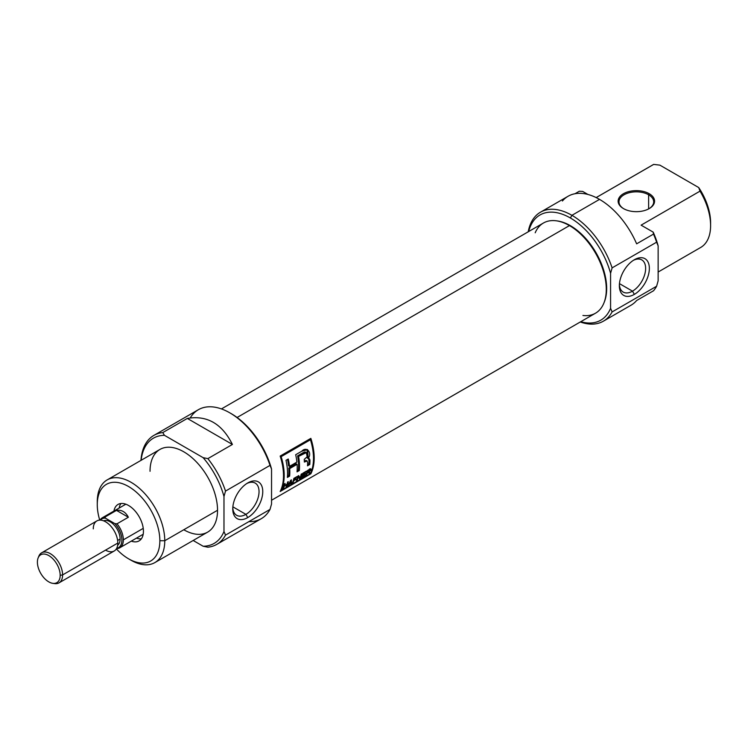 <?xml version="1.0" encoding="UTF-8"?>
<svg xmlns="http://www.w3.org/2000/svg" width="748" height="748" viewBox="0 0 748 748"><rect width="100%" height="100%" fill="white"/><g stroke="black" fill="none" stroke-linecap="round" stroke-linejoin="round"><path stroke-width="1.12" d="M247.756 517.579A21.215 12.248 -60 0 1 232.759 508.921A21.215 12.248 -60 0 1 247.756 482.937L247.756 482.937A21.215 12.248 -60 0 1 262.763 491.595A21.215 12.248 -60 0 1 247.756 517.579A21.215 12.248 120 0 0 262.763 491.595A21.215 12.248 120 0 0 247.756 482.937A21.215 12.248 120 0 0 232.759 508.921A21.215 12.248 120 0 0 247.756 517.579L245.905 514.362A18.588 10.734 -60 0 1 232.787 507.789A18.588 10.734 120 0 0 236.611 515.279A18.588 10.734 120 0 0 245.905 514.362A18.588 10.734 120 0 0 258.041 497.981A18.588 10.734 120 0 0 255.19 483.086A18.588 10.734 120 0 0 246.803 483.526A18.588 10.734 120 0 1 259.032 492.119A18.588 10.734 120 0 1 245.905 514.362L232.862 506.826M216.78 544.385L261.267 518.701A62.916 36.325 -120 0 0 270.009 509.435L225.513 535.119L223.979 531.482L223.979 496.485L225.513 491.081L270.009 465.387L271.543 469.033L271.543 504.021L270.009 509.435L225.513 535.119A62.916 36.325 60 0 1 216.78 544.385A62.916 36.325 60 0 1 207.869 547.199L203.129 546.236A60.747 35.072 -120 0 0 223.979 531.482L223.979 496.485A60.747 35.072 -120 0 0 203.129 457.664L164.448 435.327A60.747 35.072 -120 0 0 141.138 460.291A60.747 35.072 -120 0 1 164.448 435.327L162.774 432.587L187.318 418.422C207.028 415.046 222.062 423.723 232.413 444.452L207.869 458.627A62.916 36.325 60 0 1 225.513 491.081L270.009 465.387A62.916 36.325 -120 0 0 229.814 412.84A62.916 36.325 -120 0 0 198.351 409.717L153.864 435.411A62.916 36.325 60 0 1 162.774 432.587L187.318 418.422C207.028 415.046 222.062 423.723 232.413 444.452L187.318 418.422L232.413 444.452L207.869 458.627L203.129 457.664L164.448 435.327L162.774 432.587A62.916 36.325 60 0 0 140.961 460.394A62.916 36.325 60 0 1 153.864 435.411M193.162 540.477L203.129 546.236A60.747 35.072 -120 0 0 223.979 531.482L225.513 535.119A62.916 36.325 60 0 1 207.869 547.199L203.129 546.236L193.162 540.477M154.883 562.58L207.654 532.118A47.732 27.554 -120 0 0 217.537 510.267A47.732 27.554 -120 0 0 196.705 462.236A47.732 27.554 -120 0 0 159.922 449.445L107.151 479.917A47.732 27.554 60 0 1 143.934 492.698A47.732 27.554 60 0 1 164.766 540.729A47.732 27.554 60 0 1 154.883 562.58A47.732 27.554 60 0 1 131.012 560.224L128.562 558.803A44.263 25.554 -120 0 0 159.857 540.729A44.263 25.554 -120 0 0 128.562 486.527A44.263 25.554 -120 0 0 97.268 504.601L97.268 501.758A47.732 27.554 60 0 1 107.151 479.917M97.268 504.601A44.263 25.554 -120 0 0 99.736 520.112A44.263 25.554 -120 0 1 97.268 504.601A44.263 25.554 60 0 1 128.562 486.527A44.263 25.554 60 0 1 159.857 540.729L164.766 540.729A47.732 27.554 -120 0 0 131.012 482.273A47.732 27.554 -120 0 0 97.268 501.758L97.268 504.601M159.857 540.729A44.263 25.554 -120 0 1 116.361 548.901A44.263 25.554 -120 0 0 128.562 558.803M143.438 531.258A21.047 12.146 -120 0 0 134.257 510.08A21.047 12.146 -120 0 0 118.034 504.442A21.047 12.146 -120 0 0 113.93 511.071A21.047 12.146 60 0 1 129.928 506.349A21.047 12.146 60 0 1 143.438 531.258A21.047 12.146 60 0 1 131.293 541.131A21.047 12.146 -120 0 0 139.081 540.888A21.047 12.146 -120 0 0 143.438 531.258M136.501 538.121A21.047 12.146 -120 0 0 141.363 538.812A21.047 12.146 -120 0 1 136.501 538.121M229.814 412.84L231.347 413.719A60.747 35.072 60 0 1 271.543 469.033L271.543 504.021L270.009 509.435A62.916 36.325 -120 0 1 248.888 521.627M120.97 503.507A21.047 12.146 -120 0 0 119.147 508.06A21.047 12.146 -120 0 1 120.97 503.507M649.236 193.713A18.223 10.519 180 0 1 649.236 208.589A18.223 10.519 180 0 1 623.467 208.589A18.223 10.519 0 0 0 623.467 208.589A18.223 10.519 180 0 1 623.467 193.713A18.223 10.519 180 0 1 649.236 193.713A18.223 10.519 0 0 0 623.467 193.713A18.223 10.519 0 0 0 623.458 208.589A18.223 10.519 0 0 0 649.236 208.589A18.223 10.519 0 0 0 649.236 193.713L648.619 194.779A17.354 10.023 180 0 1 648.918 208.767A17.354 10.023 0 0 0 653.705 201.857A17.354 10.023 0 0 0 648.619 194.779A17.354 10.023 0 0 0 629.704 192.601A17.354 10.023 0 0 0 618.989 201.857A17.354 10.023 0 0 0 623.776 208.767A17.354 10.023 0 0 1 624.225 194.686A17.354 10.023 0 0 1 648.619 194.779L648.619 208.935M579.298 191.245L574.988 193.732L579.298 191.245L582.692 191.432L587.947 194.461L582.692 191.432L579.298 191.245M636.632 243.829L653.509 234.087L636.632 243.829A62.916 36.325 -120 0 0 599.531 199.379A62.916 36.325 60 0 1 636.632 243.829M636.632 300.518L653.509 290.776A62.916 36.325 -120 0 0 656.604 286.241L658.137 280.827L658.137 245.83L656.604 242.193A62.916 36.325 -120 0 0 653.509 234.087L653.191 232.132L641.101 225.157L653.191 232.132A60.747 35.072 60 0 1 658.137 245.83A60.747 35.072 -120 0 0 653.191 232.132L653.509 234.087A62.916 36.325 -120 0 1 656.604 242.193L612.107 267.877L656.604 242.193L658.137 245.83L658.137 280.827L656.604 286.241L612.107 311.925A62.916 36.325 60 0 1 603.374 321.182A62.916 36.325 60 0 1 580.289 321.986A62.916 36.325 -120 0 0 612.107 311.925L610.574 308.288L610.574 273.291A60.747 35.072 -120 0 0 570.387 217.986A60.747 35.072 -120 0 0 528.705 231.525A60.747 35.072 60 0 1 570.387 217.986L571.921 215.321A62.916 36.325 60 0 1 612.107 267.877L610.574 273.291L610.574 308.288A60.747 35.072 60 0 1 580.775 321.705A60.747 35.072 -120 0 0 610.574 308.288L612.107 311.925L656.604 286.241A62.916 36.325 -120 0 1 653.509 290.776L636.632 300.518A62.916 36.325 60 0 1 630.985 305.24L603.374 321.182M641.101 225.157L700.016 191.142L641.101 225.157M710.581 224.138A44.263 25.554 -120 0 0 698.716 187.561L700.016 191.142A47.732 27.554 -120 0 1 710.6 225.597L710.6 222.764A44.263 25.554 60 0 0 698.716 187.561L659.886 165.14L698.716 187.561L700.016 191.142A47.732 27.554 -120 0 1 700.016 247.831M652.303 165.196A47.732 27.554 -120 0 1 653.687 164.401L659.886 165.14L653.687 164.401L596.184 197.594L653.687 164.401A47.732 27.554 -120 0 0 652.985 164.775L596.165 197.584M528.219 231.796A62.916 36.325 60 0 1 540.458 212.208A62.916 36.325 60 0 1 571.921 215.321A62.916 36.325 -120 0 0 528.219 231.796M540.458 212.208L568.069 196.266A62.916 36.325 60 0 1 599.531 199.379A62.916 36.325 -120 0 0 562.421 200.988M658.137 272.029L700.717 247.448A47.732 27.554 -120 0 0 710.6 225.597M634.351 294.375A21.215 12.248 -60 0 1 619.353 285.717A21.215 12.248 -60 0 1 634.351 259.734L634.351 259.734A21.215 12.248 120 0 0 619.353 285.717A21.215 12.248 120 0 0 634.351 294.375A21.215 12.248 120 0 0 649.358 268.401A21.215 12.248 120 0 0 634.351 259.734L634.351 259.734A21.215 12.248 -60 0 1 649.358 268.401A21.215 12.248 -60 0 1 634.351 294.375L632.499 291.159A18.588 10.734 120 0 0 644.636 274.787A18.588 10.734 120 0 0 641.784 259.893A18.588 10.734 120 0 0 633.397 260.332A18.588 10.734 120 0 1 645.627 268.925A18.588 10.734 120 0 1 632.499 291.159L619.456 283.632M619.381 284.595A18.588 10.734 120 0 0 623.206 292.075A18.588 10.734 120 0 0 632.499 291.159A18.588 10.734 -60 0 1 619.381 284.595M271.543 500.244L595.492 313.206A52.07 30.06 -120 0 0 603.86 303.136A52.07 30.06 -120 0 0 569.462 225.597A52.07 30.06 -120 0 0 556.325 220.81A52.07 30.06 -120 0 0 543.431 223.016L221.436 408.922M310.841 473.793A52.07 30.06 -120 0 0 310.841 438.365L280.154 456.074A52.07 30.06 60 0 1 280.154 491.501L310.841 473.793L280.154 491.501A52.07 30.06 -120 0 0 280.154 456.074L281.154 456.654A52.07 30.06 60 0 1 281.154 490.492L310.457 473.568A52.07 30.06 -120 0 0 310.457 439.731L281.154 456.654A52.07 30.06 60 0 1 281.154 490.492L310.457 473.568A52.07 30.06 -120 0 0 310.457 439.731L281.154 456.654L280.154 456.074L310.841 438.365A52.07 30.06 60 0 1 310.841 473.793M556.325 220.81L557.438 220.959A51.322 29.63 60 0 1 570.387 225.681A51.322 29.63 60 0 1 604.281 302.108L603.86 303.136M310.139 438.758A50.77 29.312 60 0 1 310.439 439.721A50.77 29.312 -120 0 0 310.139 438.758M302.192 477.131L305.184 475.41A52.07 30.06 60 0 1 304.96 475.952L301.322 478.047A52.07 30.06 -120 0 0 302.884 473.185L306.456 471.118A52.07 30.06 60 0 1 306.315 471.717L303.389 473.4A52.07 30.06 60 0 1 302.959 474.952L305.689 473.372A52.07 30.06 60 0 1 305.502 473.942L302.781 475.522A52.07 30.06 60 0 1 302.192 477.131L305.184 475.41A52.07 30.06 60 0 1 304.96 475.952L301.322 478.047A52.07 30.06 -120 0 0 302.884 473.185L306.456 471.118A52.07 30.06 60 0 1 306.315 471.717L303.389 473.4A52.07 30.06 60 0 1 302.959 474.952L305.689 473.372A52.07 30.06 60 0 1 305.502 473.942L302.781 475.522A52.07 30.06 60 0 1 302.192 477.131L301.781 476.887L302.192 477.131M293.936 480.16L296.208 478.851A52.07 30.06 60 0 1 296.03 479.421L293.758 480.73A52.07 30.06 60 0 1 292.945 482.881L292.3 483.264A52.07 30.06 -120 0 0 293.861 478.393L297.106 476.513A52.07 30.06 60 0 1 296.965 477.112L294.366 478.608A52.07 30.06 60 0 1 293.936 480.16L296.208 478.851A52.07 30.06 60 0 1 296.03 479.421L293.758 480.73A52.07 30.06 60 0 1 292.945 482.881L292.3 483.264A52.07 30.06 -120 0 0 293.861 478.393L297.106 476.513A52.07 30.06 60 0 1 296.965 477.112L294.366 478.608A52.07 30.06 60 0 1 293.936 480.16L293.478 479.889L293.936 480.16M286.895 484.639L284.362 486.097A52.07 30.06 60 0 1 283.529 488.322L282.884 488.696A52.07 30.06 -120 0 0 284.455 483.825L285.1 483.451A52.07 30.06 60 0 1 284.539 485.527L287.073 484.068A52.07 30.06 -120 0 0 287.634 481.993L288.279 481.619A52.07 30.06 60 0 1 286.718 486.481L286.063 486.855A52.07 30.06 -120 0 0 286.895 484.639L284.362 486.097A52.07 30.06 60 0 1 283.529 488.322L282.884 488.696A52.07 30.06 -120 0 0 284.455 483.825L285.1 483.451A52.07 30.06 60 0 1 284.539 485.527L287.073 484.068A52.07 30.06 -120 0 0 287.634 481.993L288.279 481.619A52.07 30.06 60 0 1 286.718 486.481L286.063 486.855A52.07 30.06 -120 0 0 286.895 484.639L286.895 484.639M299.331 470.529A52.07 30.06 -120 0 0 298.564 456.392L306.437 452.568L307.194 456.682L304.23 459.412A52.07 30.06 60 0 1 304.38 462.049L307.11 460.974L307.662 462.778A52.07 30.06 60 0 1 307.493 465.808L309.775 464.499A52.07 30.06 -120 0 0 309.934 461.451C310.102 459.524 309.513 458.543 308.185 458.515L307.615 449.66L301.818 451.194L295.684 454.728A52.07 30.06 60 0 1 296.909 462.086L289.504 466.369A52.07 30.06 -120 0 0 288.27 459.01L285.998 460.319A52.07 30.06 60 0 1 287.363 477.43L289.635 476.121A52.07 30.06 -120 0 0 289.691 468.585L297.106 464.312A52.07 30.06 60 0 1 297.05 471.838L299.331 470.529L297.05 471.838A52.07 30.06 -120 0 0 297.106 464.312L289.691 468.585A52.07 30.06 60 0 1 289.635 476.121L287.363 477.43A52.07 30.06 -120 0 0 285.998 460.319L288.27 459.01A52.07 30.06 60 0 1 289.504 466.369L296.909 462.086A52.07 30.06 -120 0 0 295.684 454.728L301.818 451.194C306.418 446.06 312.486 452.531 308.185 458.515L309.429 458.917L309.934 461.451A52.07 30.06 60 0 1 309.775 464.499L307.493 465.808A52.07 30.06 -120 0 0 307.662 462.778L307.11 460.974L304.38 462.049A52.07 30.06 -120 0 0 304.23 459.412L307.194 456.682L306.287 452.503L298.564 456.392A52.07 30.06 60 0 1 299.331 470.529L298.405 469.996L297.134 470.726L298.405 469.996A50.77 29.312 -120 0 0 297.611 455.841L298.564 456.392L297.611 455.841A50.77 29.312 60 0 1 298.405 469.996L299.331 470.529M308.98 458.44L307.26 457.982L308.185 458.515M287.915 485.789L291.346 479.842L291.58 483.675L290.907 484.068L290.953 482.946L287.232 486.181L291.346 479.842L291.58 483.675L290.907 484.068L290.953 482.946L288.962 484.096L287.915 485.789M301.846 473.783A52.07 30.06 60 0 1 300.285 478.645L299.593 479.047L298.387 476.728A52.07 30.06 60 0 1 297.106 480.487L296.451 480.861A52.07 30.06 -120 0 0 298.022 475.99L298.704 475.597L300.041 478A52.07 30.06 -120 0 0 301.201 474.157L301.846 473.783A52.07 30.06 60 0 1 300.285 478.645L299.593 479.047L298.387 476.728A52.07 30.06 60 0 1 297.106 480.487L296.451 480.861A52.07 30.06 -120 0 0 298.022 475.99L298.704 475.597L300.041 478A52.07 30.06 -120 0 0 301.201 474.157L301.846 473.783M308.054 472.53L307.306 472.96A52.07 30.06 60 0 1 306.512 475.055L305.867 475.429A52.07 30.06 -120 0 0 307.428 470.557L309.588 469.314L310.972 469.697L309.195 471.838L310.149 472.951L307.306 472.96A52.07 30.06 60 0 1 306.512 475.055L305.867 475.429A52.07 30.06 -120 0 0 307.428 470.557L310.888 468.949L310.729 470.277L309.195 471.838L310.149 472.951L309.401 473.381L308.054 472.53L309.13 472.783M310.841 468.921L310.972 469.697L310.018 469.146L309.756 469.744M309.457 439.16L310.457 439.731L309.457 439.16M306.437 452.568L304.866 451.923L297.611 455.841L303.566 452.447L305.67 452.166M307.166 449.464L307.26 457.982M287.531 459.44A50.77 29.312 60 0 1 288.569 465.826L289.504 466.369L288.569 465.826A50.77 29.312 -120 0 0 287.531 459.44M288.719 475.588L287.447 476.317L288.719 475.588L289.635 476.121L288.719 475.588A50.77 29.312 -120 0 0 288.775 468.052A50.77 29.312 60 0 1 288.719 475.588M296.18 463.779L288.775 468.052L289.691 468.585L288.775 468.052L296.18 463.779L297.106 464.312L296.18 463.779M307.25 461.03L306.035 460.431L304.343 461.058L306.53 460.703M308.849 463.966L307.578 464.695L308.849 463.966L309.775 464.499L308.849 463.966A50.77 29.312 -120 0 0 309.018 460.918A50.77 29.312 60 0 1 308.849 463.966M290.944 483.302L291.58 483.675L290.944 483.302M290.542 480.412L289.354 483.423L290.953 482.497L290.542 480.412M289.046 483.245L290.85 480.59L290.953 482.497L289.046 483.245M299.294 478.075L300.285 478.645L299.294 478.075A50.77 29.312 -120 0 0 299.471 477.663A50.77 29.312 60 0 1 299.294 478.075L299.294 478.075M299.069 477.43L300.041 478L298.246 475.859L299.069 477.43M297.91 476.457L298.387 476.728L297.91 476.457M308.812 471.623L309.158 472.381L308.821 471.595M309.158 472.381L310.149 472.951L309.158 472.381M310.327 470.071L307.942 470.773A52.07 30.06 60 0 1 307.484 472.39L310.28 469.679L309.756 470.95L307.484 472.39A52.07 30.06 -120 0 0 307.942 470.773L309.485 469.884M60.177 575.296A16.101 9.294 -120 0 1 48.788 581.869A16.101 9.294 -120 0 1 37.4 562.15A16.101 9.294 60 0 1 48.788 555.577A16.101 9.294 60 0 1 60.177 575.296A16.101 9.294 -120 0 0 50.855 556.989A16.101 9.294 -120 0 0 38.148 557.886A16.101 9.294 -120 0 0 37.4 562.15A16.101 9.294 -120 0 0 52.846 583.356A16.101 9.294 -120 0 0 60.177 575.296L62.598 574.922A17.354 10.023 60 0 1 58.999 582.87A17.354 10.023 60 0 1 54.698 583.599L52.846 583.356M38.148 557.886L38.859 556.157A17.354 10.023 60 0 1 41.645 552.809A17.354 10.023 60 0 1 55.015 557.456A17.354 10.023 60 0 1 62.598 574.922A17.354 10.023 -120 0 0 52.051 554.801A17.354 10.023 -120 0 0 38.531 557.082M58.999 582.87L114.229 550.986A17.354 10.023 -120 0 0 117.819 543.039A17.354 10.023 -120 0 0 110.246 525.573A17.354 10.023 -120 0 0 96.875 520.917L41.645 552.809M120.119 539.056A14.1 8.144 -120 0 0 114.276 525.199A14.1 8.144 -120 0 0 103.598 520.832A14.1 8.144 -120 0 1 114.276 525.199A14.1 8.144 -120 0 1 120.119 539.056A14.1 8.144 60 0 1 117.67 545.199A14.1 8.144 -120 0 0 120.119 539.056L117.642 540.486M123.345 539.85A17.354 10.023 60 0 0 117.015 523.796L114.902 523.637L105.403 518.149L105.131 516.933A17.354 10.023 60 0 0 100.082 520.103A17.354 10.023 60 0 1 102.392 517.728A17.354 10.023 60 0 1 105.131 516.933L116.482 510.379L128.366 517.242L116.482 510.379C121.615 509.65 125.571 511.941 128.366 517.242L117.015 523.796L114.902 523.637A16.606 9.584 -120 0 1 121.849 538.869A16.606 9.584 -120 0 1 116.688 548.331A16.606 9.584 -120 0 0 121.849 538.869A16.606 9.584 -120 0 0 114.902 523.637L105.403 518.149A16.606 9.584 -120 0 0 100.4 520.112A16.606 9.584 -120 0 1 105.403 518.149L105.131 516.933L116.482 510.379C121.615 509.65 125.571 511.941 128.366 517.242L117.015 523.796A17.354 10.023 60 0 1 123.345 539.85A17.354 10.023 60 0 1 119.745 547.798A17.354 10.023 60 0 1 117.015 548.593L117.015 548.593A17.354 10.023 60 0 0 123.345 539.85L143.242 528.359M129.769 559.467A47.732 27.554 60 0 0 164.766 540.729L217.537 510.267A47.732 27.554 -120 0 0 183.793 451.811A47.732 27.554 -120 0 0 150.039 471.296M230.59 413.289A60.747 35.072 60 0 1 271.543 469.033L270.009 465.387A62.916 36.325 -120 0 0 230.515 413.251A62.916 36.325 -120 0 0 190.244 417.889M207.869 458.627A62.916 36.325 60 0 1 225.513 491.081L223.979 496.485A60.747 35.072 -120 0 0 203.129 457.664L207.869 458.627M217.537 510.267A47.732 27.554 60 0 1 183.784 529.752M570.387 217.986A60.747 35.072 60 0 1 610.574 273.291L612.107 267.877A62.916 36.325 60 0 0 571.921 215.321L599.531 199.379M604.066 302.613A51.322 29.63 -120 0 0 570.387 225.681L569.462 225.597A52.07 30.06 60 0 1 605.637 281.089A52.07 30.06 60 0 1 582.926 315.46M535.194 232.787A52.07 30.06 -120 0 1 569.462 225.597L237.097 417.487M556.886 220.894A51.322 29.63 60 0 1 570.387 225.681M309.018 460.918L309.934 461.451L309.018 460.918L308.494 458.365M302.557 452.989L303.501 453.54L302.557 452.989M310.074 468.669L310.972 469.697M53.744 583.421A17.354 10.023 60 0 0 62.598 574.922L117.819 543.039A17.354 10.023 -120 0 0 105.552 521.777A17.354 10.023 -120 0 0 93.276 528.864M105.552 550.126A17.354 10.023 -120 0 0 117.819 543.039M624.075 208.944L623.458 208.589M307.839 471.773L308.812 472.334M309.307 469.118L310.261 469.66M143.186 534.259L119.745 547.798M125.832 504.199L102.392 517.728"/></g></svg>
